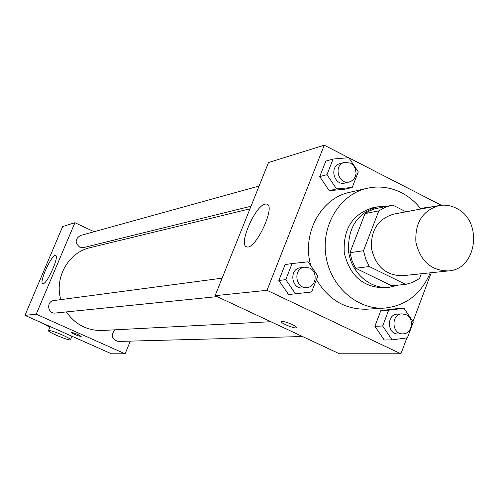 <?xml version="1.0" encoding="UTF-8"?>
<svg xmlns="http://www.w3.org/2000/svg" width="499" height="499" viewBox="0 0 499 499"><rect width="100%" height="100%" fill="white"/><g stroke="black" fill="none" stroke-linecap="round" stroke-linejoin="round"><path stroke-width="0.75" d="M456.186 208.202C483.175 220.402 477.331 269.398 448.526 270.92C431.323 270.807 420.451 261.276 415.91 242.321C414.837 222.866 422.522 210.622 438.977 205.588C444.896 204.528 450.634 205.401 456.186 208.202M448.526 270.92L402.55 275.71C386.157 275.623 375.816 266.659 371.524 248.814C370.526 230.488 377.868 218.936 393.549 214.158L438.977 205.588M405.712 284.405L391.49 285.715L355.675 268.213L355.076 267.202L352.076 260.765L349.955 252.687L365.037 213.578L378.803 210.865L363.503 250.723L365.661 258.956L369.316 266.547L405.712 284.405L411.949 282.634L418.667 279.035L419.565 278.392L421.306 273.758M406.024 211.807L392.813 205.101L385.783 207.035L378.803 210.865M365.037 213.578L369.241 211.027L374.662 208.856L391.441 205.345M386.457 206.349L377.157 206.885C356.854 213.316 347.354 228.405 348.67 252.157C351.608 273.096 370.227 289.22 388.927 287.368L398.352 285.079M388.927 287.368L384.317 287.786C363.129 287.449 349.78 275.785 344.273 252.8C342.969 229.197 352.419 214.196 372.622 207.809L377.157 206.885M349.955 252.687L363.503 250.723M355.675 268.213L369.316 266.547M430.225 272.828C421.231 294.005 406.018 305.75 384.592 308.076C357.165 310.029 330.201 286.214 325.872 255.488C321.225 224.806 340.243 194.267 367.077 188.291C378.916 185.69 390.386 187.175 401.489 192.733C409.012 196.618 415.48 202.039 420.894 209M384.592 308.076L366.703 309.199C345.277 309.636 328.517 299.768 316.422 279.583M310.883 265.861C301.402 234.1 320.651 198.197 349.618 192.34L367.077 188.291M403.959 308.276L395.981 308.756L380.806 310.652L374.88 326.309L384.211 340.012L392.089 339.863L407.39 337.835L413.284 322.073L403.959 308.276L388.652 310.185L382.671 326.009L392.089 339.863M292.077 263.572L285.116 264.557L278.854 280.463L288.572 294.553L311.594 292.009L317.819 275.997L308.108 261.807L292.077 263.572L285.765 279.652L295.57 293.899M348.639 157.709L324.256 145.197L267.009 290.318L400.928 353.785L406.866 337.904M412.96 321.606L431.242 272.722M441.303 205.257L348.857 157.821M333.12 159.031L325.81 161.127L319.722 176.609L329.228 190.693L344.734 189.246L352.219 187.468L358.276 171.887L348.776 157.696L333.12 159.031L326.982 174.675L336.576 188.921L352.219 187.468M324.256 145.197L268.512 162.531L215.113 295.682L339.457 353.791L400.928 353.785M215.113 295.682L267.009 290.318M265.125 204.103L266.628 204.066C276.477 205.183 255.463 250.454 246.768 246.837C237.911 245.564 255.101 205.638 265.125 204.103M292.146 324.5C295.389 326.072 296.818 327.144 296.443 327.718C295.215 329.153 279.534 322.734 281.43 321.574C283.139 321.156 286.713 322.136 292.146 324.5M296.45 327.712L296.443 327.718C295.215 329.147 279.534 322.728 281.436 321.562M270.807 321.712L102.195 330.481C87.244 330.762 75.299 324.575 66.355 311.919M60.809 299.631C54.216 277.469 68.544 252.338 90.088 247.666L249.943 208.825M259.087 186.027L80.439 235.503C75.012 238.946 74.775 242.838 79.74 247.173L83.632 247.56L250.978 206.243M302.519 336.526L118.151 341.441C111.458 339.17 110.447 335.297 115.113 329.808M217.121 296.624L55.246 313.041C47.58 314.139 46.083 301.271 53.792 300.56L222.136 278.174M125.106 353.803L130.301 341.116L125.106 353.803L36.202 314.195L125.106 353.803L111.489 353.803L24.95 315.362L36.202 314.195L74.931 222.71L36.202 314.195M115.157 241.578L112.643 240.393L115.157 241.578M74.931 222.71L94.124 231.711L74.931 222.71L62.681 226.521L24.95 315.362M349.369 181.948L345.052 183.014C334.031 186.258 328.86 166.179 340.062 163.597L344.347 162.412L350.523 163.092L353.23 165.15L355.151 168.076L356.105 173.278L355.325 176.665L353.517 179.49L350.891 181.411L349.369 181.948C338.291 185.21 333.089 165.007 344.347 162.412M325.81 161.127L319.722 176.609L329.228 190.693L336.576 188.921M329.228 190.693L344.734 189.246M319.722 176.609L326.982 174.675M306.997 287.505L302.893 287.923C291.21 289.62 288.759 268.799 300.51 267.751L304.608 267.208L309.586 268.025C318.293 271.706 316.266 287.05 306.997 287.505C295.258 289.214 292.788 268.262 304.608 267.208M285.116 264.557L278.854 280.463L285.765 279.652M278.854 280.463L288.572 294.553M432.92 206.729L427.518 207.266L427.325 207.784M420.57 208.582L427.518 207.266M402.967 333.85L398.358 333.974C387.068 334.773 386.157 314.214 397.466 314.114L402.069 313.865L406.08 314.688C414.756 318.343 412.218 334.093 402.967 333.85C391.628 334.654 390.698 313.971 402.069 313.865M395.981 308.756L380.806 310.652L388.652 310.185M380.806 310.652L374.88 326.309L382.671 326.009M374.88 326.309L384.211 340.012M43.151 283.706L42.771 283.694C38.598 283.114 51.94 253.717 55.57 255.488C59.63 255.762 47.374 283.657 43.151 283.706M71.357 332.272C75.717 333.363 78.992 334.773 81.162 336.501C77.245 335.721 73.914 334.33 71.176 332.328L71.357 332.272M71.164 332.346C74.07 334.392 77.407 335.777 81.169 336.494L81.162 336.501M42.041 322.953L49.875 327.3M71.844 336.376L73.49 336.925M62.475 335.047C67.883 337.499 70.54 339.071 70.434 339.763C69.692 341.26 46.8 331.685 48.49 330.581C50.143 330.294 54.809 331.779 62.475 335.047M267.514 204.503L266.628 204.066M70.478 339.657L71.912 336.22M48.49 330.581L50.181 326.571"/></g></svg>
